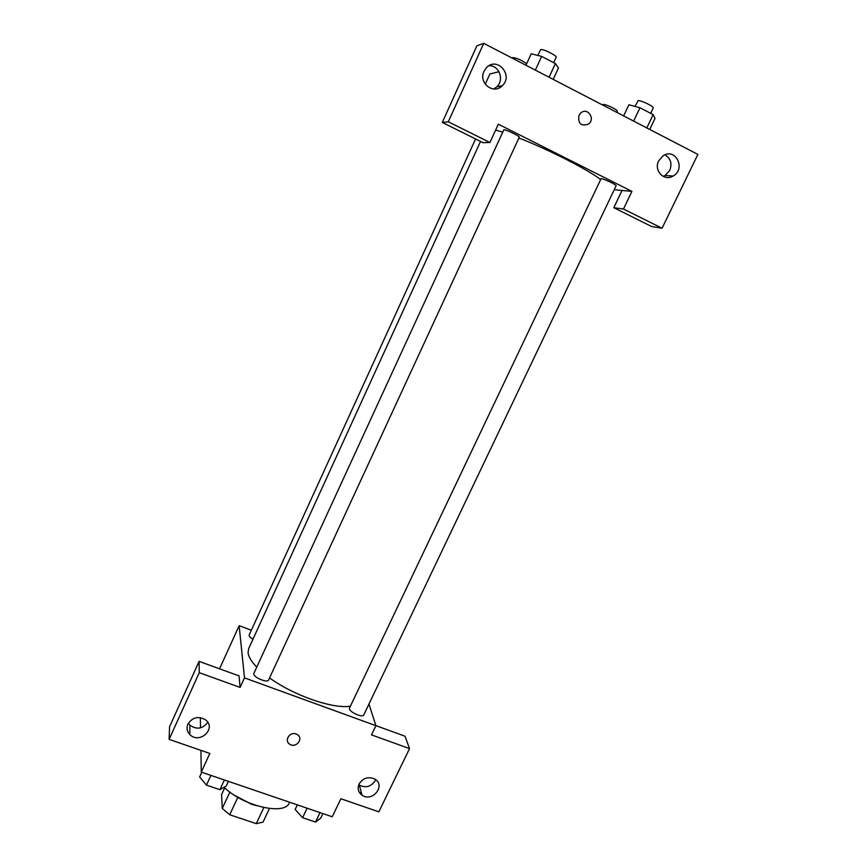 <?xml version="1.0" encoding="UTF-8"?>
<svg xmlns="http://www.w3.org/2000/svg" width="867" height="867" viewBox="0 0 867 867"><rect width="100%" height="100%" fill="white"/><g stroke="black" fill="none" stroke-linecap="round" stroke-linejoin="round"><path stroke-width="1.3" d="M263.828 807.567L256.274 823.65L263.026 822.122L269.431 808.499M256.274 823.65L229.722 814.763L222.255 808.456L221.584 794.562L224.726 787.778M237.721 797.553L229.722 814.763M229.863 792.048L222.255 808.456M256.805 805.725L251.463 804.208L234.708 795.418M224.13 787.214C242.673 806.039 285.113 815.814 289.307 802.82L289.589 802.224M375.888 725.625L404.997 736.202L409.538 748.611L378.846 811.848L340.883 798.735L332.234 816.779L201.285 772.107L200.916 750.367M200.526 727.846L200.353 717.627M368.952 704.069L375.899 725.657L371.488 734.869L409.538 748.611M359.74 792.947L361.615 793.598M361.42 792.861L359.372 792.373M358.797 784.711L359.372 785.134C365.841 788.233 371.119 786.727 375.205 780.625L375.617 779.606M359.122 783.941C357.28 788.504 358.255 792.254 362.038 795.191C372.398 802.744 386.173 785.404 374.826 779.075C368.323 776.279 363.089 777.894 359.122 783.941M375.899 725.657L244.483 677.886L239.151 625.681L219.546 668.804M239.151 625.681L251.354 630.244M201.285 772.107L209.836 753.456L169.119 739.378L169.574 726.741L199.085 661.369L239.043 675.892L240.105 687.423L244.483 677.886M188.356 723.197L189.862 725.137C196.679 729.895 202.65 728.952 207.766 722.309M187.933 724.032C186.351 727.955 186.99 731.466 189.851 734.566C199.312 744.634 216.815 728.638 205.75 720.011C198.532 715.795 192.593 717.139 187.933 724.032M199.085 661.369L199.269 672.673L240.105 687.423M169.119 739.378L199.269 672.673M296.124 734.013L297.251 734.555C304.079 738.413 295.994 748.72 289.708 744.189C283.888 740.7 289.73 731.412 296.124 734.013C289.73 731.412 283.888 740.7 289.708 744.189C295.994 748.709 304.079 738.413 297.251 734.555M475.582 138.969L249.187 634.98C248.905 636.075 250.162 637.473 252.98 639.174M349.488 708.101L349.455 708.946C350.116 712.479 362.829 717.909 363.717 715.037L616.112 185.776C617.001 185.007 603.649 178.602 601.134 178.591L349.488 708.101M253.858 673.431L253.782 674.027C253.825 677.55 267.61 683.207 268.564 680.086L519.268 137.224C520.189 136.368 505.797 129.378 503.857 129.736L253.858 673.431M480.535 141.44L248.645 648.646L248.07 652.786C248.558 656.85 251.452 661.629 256.751 667.135M269.561 677.918C293.675 695.551 333.329 709.239 350.398 706.182M495.61 130.093L502.557 132.109M518.899 138.005C548.258 149.384 588.227 169.759 600.365 179.382M498.319 124.187L631.935 191.379L623.481 209.023L662.063 228.238L697.881 154.424L483.743 43.35L448.293 121.781L489.92 142.502L498.319 124.187M614.237 189.721L631.935 191.379M578.928 115.43L580.966 112.818C587.739 107.02 595.683 119.007 588.487 124.111C581.074 126.528 577.877 123.634 578.928 115.43C577.877 123.634 581.063 126.528 588.487 124.111C595.683 119.007 587.739 107.02 580.966 112.818M658.682 160.828L663.19 155.724C675.588 147.336 686.165 169.011 673.193 175.99C664.306 181.832 653.458 170.593 658.682 160.828M484.035 71.289L486.354 67.832C496.878 55.976 513.838 75.191 502.275 85.714C493.616 95.099 478.118 82.939 484.035 71.289M663.222 176.424L665.065 175.557L669.768 170.387C672.304 163.516 670.679 158.325 664.902 154.835M493.757 88.998L496.813 86.841C504.551 79.937 499.089 65.036 488.999 65.74M489.92 142.502L483.027 142.676L442.311 122.431L476.872 45.843L483.743 43.35M442.311 122.431L448.293 121.781M622.051 190.447L613.803 207.701L651.616 226.504L662.063 228.238M613.803 207.701L623.481 209.023M498.991 71.701L489.888 74.009L485.238 84.229M512.43 58.23L512.896 57.569C517.079 58.111 521.663 60.159 526.659 63.714M602.738 105.07L603.324 104.484C605.708 103.997 618.29 110.142 617.261 111.29L616.762 112.342M553.2 79.374L558.456 68.005L555.4 63.584L541.647 56.398L531.222 53.787L525.966 65.253M555.4 63.584L549.093 77.239M541.647 56.398L535.34 70.119M537.778 55.434L540.672 49.603C542.915 48.628 557.383 55.824 556.17 57.309L553.688 62.684M649.73 129.443L655.019 118.378L653.144 114.639L639.976 107.757L628.922 104.766L623.633 115.907M653.144 114.639L646.804 127.926M639.976 107.757L633.636 121.098M634.991 106.413L638.123 100.648C640.93 100.095 654.368 106.652 653.209 107.996L650.662 113.339M228.389 781.351L226.244 785.99L219.893 789.674L206.465 785.134L199.638 776.951L201.783 772.269M224.369 779.975L219.893 789.674M210.941 775.401L206.465 785.134M322.903 813.593L320.736 818.123L315.501 822.079L302.605 817.711L295.159 809.431L297.316 804.869M320.021 812.607L315.501 822.079M307.113 808.207L302.605 817.711M362.038 795.191L359.372 785.134M189.851 734.566L189.862 725.137M673.193 175.99L665.065 175.557M502.275 85.714L496.813 86.841"/></g></svg>
